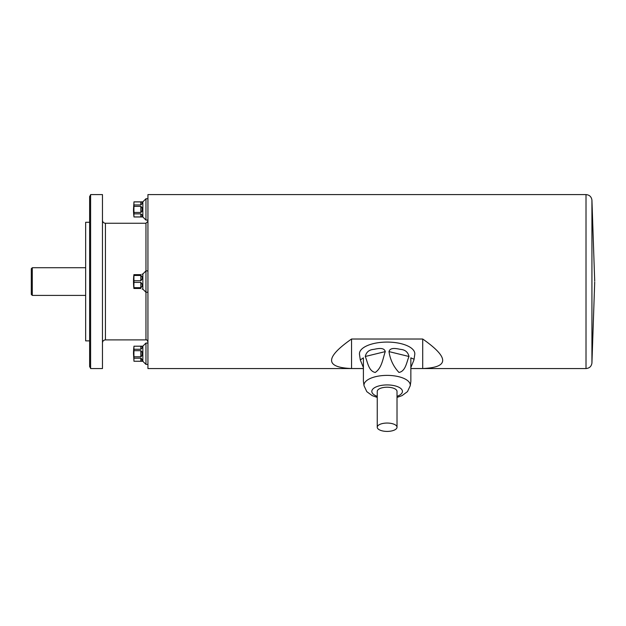 <?xml version="1.0" encoding="UTF-8"?>
<svg xmlns="http://www.w3.org/2000/svg" width="626" height="626" viewBox="0 0 626 626"><rect width="100%" height="100%" fill="white"/><g stroke="black" fill="none" stroke-linecap="round" stroke-linejoin="round"><path stroke-width="0.94" d="M142.063 274.149L142.845 274.008L142.845 289.134L145.96 292.248L147.932 292.248M133.987 287.67L133.909 288.492A59.306 59.306 0 0 1 133.909 274.65L133.987 275.471A58.899 51.011 -0 0 0 133.987 280.753L133.987 282.389A58.899 51.011 180 0 0 133.987 287.67L140.819 287.67L140.819 282.389L133.987 282.389M140.819 282.389C142.767 284.548 142.767 286.309 140.819 287.67M140.819 288.492C142.767 289.282 142.767 289.282 140.819 288.492L133.987 288.492M142.188 285.354L142.063 284.04M142.188 277.795L142.055 276.614M133.987 274.65L140.819 274.65C142.767 273.867 142.767 273.867 140.819 274.65C142.767 273.867 142.767 273.867 140.819 274.65L141.006 274.642M140.819 275.471C142.767 276.841 142.767 278.601 140.819 280.753L140.819 275.471L133.987 275.471M133.987 280.753L140.819 280.753M133.987 201.854L133.987 201.901A58.899 29.453 -0 0 0 133.987 204.952L133.987 206.369A58.899 58.899 0 0 0 133.987 212.464L133.987 213.881A58.899 29.453 180 0 0 133.987 216.932L133.987 216.979A59.306 59.306 0 0 1 133.502 209.42L133.987 201.854L142.845 201.854L142.845 216.979L145.96 220.094L147.932 220.094M140.819 206.369L141.899 207.402L142.188 209.42L141.797 211.698L140.819 212.464L140.819 206.369L133.987 206.369M133.987 212.464L140.819 212.464M140.819 213.881C142.767 215.587 142.767 216.604 140.819 216.932L140.819 213.881L133.987 213.881M133.987 216.932L140.819 216.932M142.188 215.962L141.867 214.655M142.188 202.871L142.055 202.268M141.28 201.916L133.987 201.901M140.819 201.901C142.767 202.237 142.767 203.254 140.819 204.952L140.819 201.901M133.987 204.952L140.819 204.952M141.28 346.225L133.987 346.209L142.845 346.162L142.845 361.288L145.96 364.402L147.932 364.402M140.819 350.677L141.899 351.71L142.188 353.729L141.797 356.006L140.819 356.781L140.819 350.677L133.987 350.677A58.899 58.899 0 0 0 133.987 356.781L140.819 356.781M133.987 356.781L133.987 358.197A58.899 29.453 180 0 0 133.987 361.241L140.819 361.241L140.819 358.197L133.987 358.197M140.819 358.197C142.767 359.895 142.767 360.912 140.819 361.241M133.987 361.241L142.845 361.288M142.188 360.279L141.288 358.322M142.188 347.18L142.055 346.577M140.819 346.209C142.767 346.546 142.767 347.563 140.819 349.261L140.819 346.209M133.987 346.209A58.899 29.453 -0 0 0 133.987 349.261L140.819 349.261M133.987 349.261L133.987 350.677M133.987 346.162A59.306 59.306 0 0 0 133.502 353.729L133.987 361.288M90.606 281.575L90.606 368.55L102.468 368.55L102.468 194.592L90.606 194.592L90.606 281.575M89.62 222.269L85.66 222.269L85.66 340.88L89.62 340.88M363.409 368.55L147.932 368.55L147.932 194.592L586.014 194.592C589.434 194.889 591.406 196.728 591.93 200.117L591.93 363.025L594.7 282.068M410.852 368.526L422.714 368.526C449.335 367.478 449.335 357.642 422.714 339.018L351.546 339.018L351.546 368.526L363.409 368.526M351.546 339.018C324.925 357.642 324.925 367.478 351.546 368.526M422.714 339.018L422.714 368.526M31.3 294.423L31.3 268.726L32.286 267.732L32.286 295.409L31.3 294.423M142.845 346.162L145.96 343.056L145.96 364.402M142.845 201.854L145.96 198.739L145.96 220.094M142.845 274.008L145.96 270.894L145.96 339.887C146.421 339.378 147.087 340.035 147.932 341.866M397.017 427.229A9.883 4.179 180 0 0 387.134 423.051A9.883 4.179 180 0 0 377.251 427.229A9.883 4.179 180 0 0 387.134 431.408A9.883 4.179 180 0 0 397.017 427.229L397.017 391.399A9.883 4.179 180 0 0 387.134 387.22A9.883 4.179 180 0 0 377.251 391.399L377.251 427.229M413.966 359.919L410.852 367.611L410.852 381.124L410.852 357.853L414.021 359.222L413.966 359.919L414.756 354.488A27.677 11.698 180 0 0 414.811 353.776A27.677 11.698 180 0 0 386.289 342.086A27.677 11.698 180 0 0 359.504 354.488L360.294 359.919L363.409 357.853L363.409 381.124L363.409 367.611L360.294 359.919M410.852 357.853L410.852 381.14M377.251 397.424L372.22 395.632L366.805 391.657L364.035 385.757L363.409 381.437L363.409 357.853M385.264 351.609C382.846 358.51 381.938 367.994 375.232 372.462C368.589 371.108 367.697 362.243 365.271 356.491C366.257 352.141 369.066 349.77 373.699 349.378C376.954 348.799 384.098 346.827 385.264 351.609L365.271 356.491M408.989 356.491C406.564 362.204 405.656 371.249 398.958 372.447C393.527 366.672 390.209 359.723 388.996 351.609C390.17 346.827 397.314 348.799 400.585 349.386C405.202 349.77 408.003 352.141 408.989 356.491L388.996 351.609M147.932 270.894L145.96 270.894L145.96 223.255L105.434 223.255L105.434 339.887L145.96 339.887M591.93 363.025C591.406 366.413 589.434 368.252 586.014 368.55L586.014 194.592M364.035 385.757A23.139 9.781 -0 0 1 386.422 375.389A23.139 9.781 -0 0 1 410.273 385.162A23.139 9.781 -0 0 1 410.226 385.757L410.852 381.437M397.017 396.336A15.298 6.463 180 0 0 402.432 391.399A15.298 6.463 180 0 0 380.694 385.53A15.298 6.463 180 0 0 377.251 396.336M142.188 289.134L142.845 289.134M133.987 216.979L142.845 216.979M90.606 368.291L89.62 366.578L89.62 196.572L90.606 194.858M591.93 200.117L594.7 281.082M410.852 368.55L586.014 368.55M85.66 267.732L32.286 267.732M85.66 295.409L32.286 295.409M145.96 343.056L147.932 343.056M145.96 198.739L147.932 198.739M145.96 223.255L147.932 221.275M105.434 339.887C103.634 340.067 102.641 341.053 102.468 342.852M105.434 223.255C103.634 223.083 102.641 222.089 102.468 220.289M410.226 385.757L407.487 391.618L402.041 395.632L397.017 397.424"/></g></svg>
